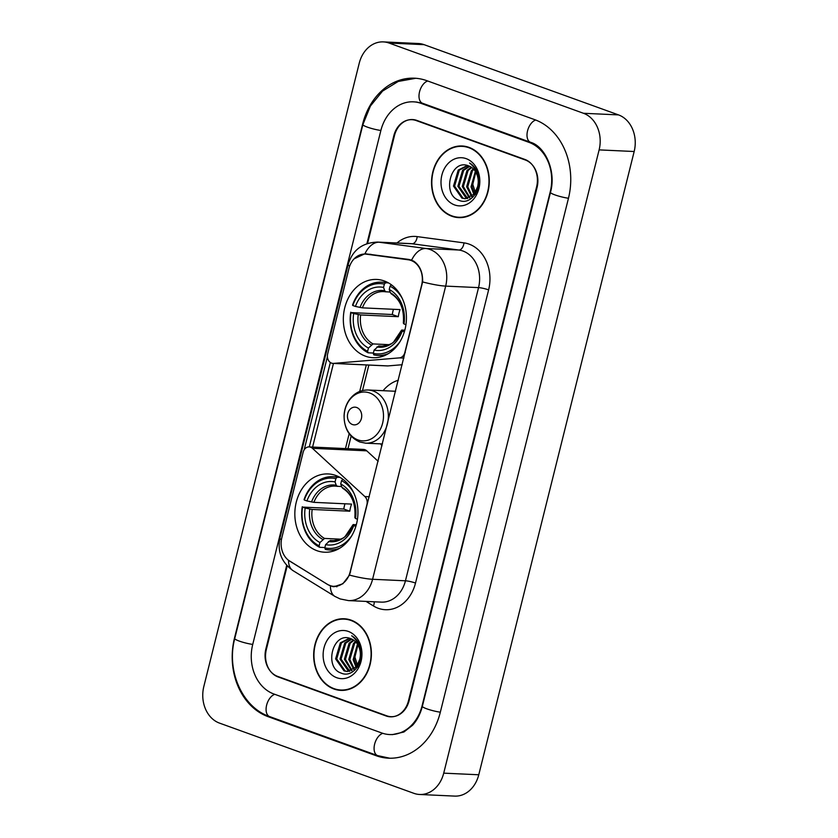 <?xml version="1.0" encoding="UTF-8"?>
<svg xmlns="http://www.w3.org/2000/svg" width="838" height="838" viewBox="0 0 838 838"><rect width="100%" height="100%" fill="white"/><g stroke="black" fill="none" stroke-linecap="round" stroke-linejoin="round"><path stroke-width="1.26" d="M405.267 352.578L404.827 352.557A7.395 5.95 92.7 0 1 399.433 357.878L333.608 363.388A7.395 5.95 92.7 0 1 332.99 363.409A7.395 5.95 92.7 0 1 331.555 363.116A7.395 5.95 92.7 0 1 327.648 353.971L348.964 268.464A19.955 16.069 -87.3 0 1 365.232 254.071L370.626 254.323M335.766 475.46A39.177 31.54 -87.3 0 0 328.203 473.941A39.177 31.54 -87.3 0 0 295.343 506.864A39.177 31.54 -87.3 0 0 317.005 550.713A39.177 31.54 -87.3 0 0 324.578 552.221A39.177 31.54 -87.3 0 0 357.438 519.298A39.177 31.54 -87.3 0 0 335.766 475.46M384.265 280.96A39.177 31.54 -87.3 0 0 376.702 279.442A39.177 31.54 -87.3 0 0 343.842 312.365A39.177 31.54 -87.3 0 0 365.504 356.202A39.177 31.54 -87.3 0 0 373.067 357.721A39.177 31.54 -87.3 0 0 405.927 324.798A39.177 31.54 -87.3 0 0 384.265 280.96M404.827 352.557L421.629 285.171A19.955 16.069 -87.3 0 0 411.06 260.461A19.955 16.069 -87.3 0 0 408.326 259.79L366.353 254.176A19.955 16.069 -87.3 0 0 365.232 254.071M382.023 445.795A39.177 31.54 92.7 0 1 380.63 443.868M383.092 390.697A39.177 31.54 92.7 0 1 398.375 380.222M350.127 571.956L366.929 504.57A7.395 5.95 92.7 0 0 364.855 496.546L312.438 448.32A7.395 5.95 92.7 0 0 309.17 446.905A7.395 5.95 92.7 0 0 303.147 452.237L281.83 537.734A19.955 16.069 -87.3 0 0 289.801 561.188L327.407 584.327A19.955 16.069 -87.3 0 0 333.859 586.349A19.955 16.069 -87.3 0 0 350.127 571.956L350.556 571.977M332.99 363.409L387.324 365.923A7.395 5.95 -87.3 0 0 387.952 365.913L402.24 364.719M378.158 461.309L366.772 450.834A7.395 5.95 -87.3 0 0 363.514 449.419L309.17 446.905M287.183 565.891L266.348 649.492A22.176 17.849 -87.3 0 0 278.09 676.947L386.098 715.966A22.176 17.849 -87.3 0 0 390.382 716.825A22.176 17.849 -87.3 0 0 408.462 700.83L536.603 186.884A22.176 17.849 -87.3 0 0 524.85 159.429L416.853 120.41A22.176 17.849 -87.3 0 0 412.568 119.551A22.176 17.849 -87.3 0 0 394.489 135.547L367.589 243.408M273.837 693.979L381.845 732.999A39.92 32.127 -87.3 0 0 389.555 734.549A39.92 32.127 -87.3 0 0 422.101 705.764L550.241 191.818A39.92 32.127 -87.3 0 0 529.103 142.397L421.095 103.378A39.92 32.127 -87.3 0 0 413.385 101.827A39.92 32.127 -87.3 0 0 380.84 130.613L252.699 644.558A39.92 32.127 -87.3 0 0 273.837 693.979M413.899 793.335A29.571 23.799 -87.3 0 0 419.608 794.476A29.571 23.799 -87.3 0 0 443.721 773.149L599.118 149.887A29.571 23.799 -87.3 0 0 583.458 113.277L389.041 43.042A29.571 23.799 -87.3 0 0 383.333 41.9A29.571 23.799 -87.3 0 0 359.23 63.227L203.833 686.49A29.571 23.799 -87.3 0 0 219.483 723.1L413.899 793.335M419.608 794.476L454.667 796.1A29.571 23.799 -87.3 0 0 478.77 774.773L634.167 151.51A29.571 23.799 -87.3 0 0 618.517 114.9L424.101 44.665A29.571 23.799 -87.3 0 0 418.392 43.524L383.333 41.9M414.318 119.74A22.176 17.849 -87.3 0 0 413.794 119.792M376.178 755.719A63.573 51.17 -87.3 0 0 388.465 758.181A63.573 51.17 -87.3 0 0 440.296 712.331L568.436 198.386A63.573 51.17 -87.3 0 0 534.77 119.677L426.762 80.658A63.573 51.17 -87.3 0 0 414.485 78.196A63.573 51.17 -87.3 0 0 362.655 124.045L234.514 637.99A63.573 51.17 -87.3 0 0 268.181 716.7L376.178 755.719L378.21 755.813M468.997 147.373A35.856 28.859 -87.3 0 0 462.073 145.99A35.856 28.859 -87.3 0 0 431.999 176.116A35.856 28.859 -87.3 0 0 451.829 216.235A35.856 28.859 -87.3 0 0 458.753 217.618A35.856 28.859 -87.3 0 0 488.816 187.492A35.856 28.859 -87.3 0 0 468.997 147.373M463.823 146.137A35.856 28.859 -87.3 0 0 461.371 146.336M351.122 620.141A35.856 28.859 -87.3 0 0 344.198 618.758A35.856 28.859 -87.3 0 0 314.124 648.884A35.856 28.859 -87.3 0 0 333.953 689.004A35.856 28.859 -87.3 0 0 340.877 690.386A35.856 28.859 -87.3 0 0 370.941 660.26A35.856 28.859 -87.3 0 0 351.122 620.141M345.947 618.905A35.856 28.859 -87.3 0 0 343.496 619.104M354.181 258.785L364.939 253.736L409.049 259.466L413.731 261.152C419.943 265.541 422.897 272.465 422.614 281.935L349.519 575.109L342.868 583.761L334.037 586.715L332.592 586.558L327.962 584.715L288.502 560.287A25.873 14.026 121.6 0 0 293.017 570.636C281.547 562.403 277.2 551.519 279.986 537.996A25.873 3.719 -166 0 0 281.411 539.745M336.897 586.757L334.791 586.15M304.194 449.765L327.396 356.726M349.676 266.128A25.873 3.719 14 0 1 348.22 264.347C352.568 250.08 362.341 242.664 377.54 242.088A29.571 23.799 92.7 0 1 379.195 242.234A25.873 15.314 97.6 0 0 364.939 253.736L365.934 253.746M309.295 446.905L330.34 362.487M286.701 565.367L265.866 648.926A22.176 17.849 -87.3 0 0 277.608 676.381L386.747 715.82A22.176 17.849 -87.3 0 0 391.032 716.679A22.176 17.849 -87.3 0 0 409.112 700.683L537.074 187.45A22.176 17.849 -87.3 0 0 525.332 159.995L416.193 120.557A22.176 17.849 -87.3 0 0 411.908 119.698A22.176 17.849 -87.3 0 0 393.829 135.693L366.918 243.638M340.218 689.978A35.856 28.859 -87.3 0 0 342.627 690.407M458.093 217.21A35.856 28.859 -87.3 0 0 460.502 217.629M458.763 217.252A35.489 28.565 -87.3 0 0 488.523 187.429A35.489 28.565 -87.3 0 0 468.903 147.729A35.489 28.565 -87.3 0 0 462.052 146.357A35.489 28.565 -87.3 0 0 432.293 176.169A35.489 28.565 -87.3 0 0 451.912 215.879A35.489 28.565 -87.3 0 0 458.763 217.252L462.272 217.409A35.489 28.565 -87.3 0 0 462.953 217.43M476.068 194.699L472.821 184.444L474.968 173.403M473.92 194.51L471.019 186.905L475.335 171.361M474.507 193.777L472.108 186.958L475.827 172.167M471.626 196.637L466.63 186.706L471.365 170.69L473.323 168.878M472.192 196.197L467.73 186.748L472.464 170.743L473.837 169.402M469.364 197.925L462.251 186.497L466.986 170.481L471.27 167.202M469.929 197.663L463.351 186.549L468.075 170.533L471.784 167.558M467.154 198.596L466.263 198.302L457.873 186.298L462.597 170.282L469.186 166.113M467.698 198.48L458.962 186.35L463.697 170.334L469.709 166.333M477.639 186.644A16.708 13.45 -87.3 0 0 468.788 165.955C450.708 157.953 441.542 194.636 458.836 200.24C470.485 205.907 483.076 188.833 478.037 174.241C476.403 169.098 473.585 165.358 469.584 163.022C477.021 169.077 479.703 176.954 477.639 186.644L474.287 194.07L464.954 198.742L461.885 198.103L453.484 186.088L458.218 170.083L467.332 165.474M465.499 198.753L462.985 198.156L454.584 186.141L459.318 170.135L467.74 165.589M466.179 158.654A24.103 19.4 -87.3 0 0 441.877 175.111A24.103 19.4 -87.3 0 0 454.636 204.943A24.103 19.4 -87.3 0 0 478.948 188.498A24.103 19.4 -87.3 0 0 466.179 158.654M466.232 146.556A35.489 28.565 -87.3 0 0 465.561 146.514L462.052 146.357M340.888 690.02A35.489 28.565 -87.3 0 0 370.647 660.208A35.489 28.565 -87.3 0 0 351.028 620.497A35.489 28.565 -87.3 0 0 344.177 619.125A35.489 28.565 -87.3 0 0 314.418 648.937A35.489 28.565 -87.3 0 0 334.037 688.647A35.489 28.565 -87.3 0 0 340.888 690.02L344.397 690.187A35.489 28.565 -87.3 0 0 345.078 690.208M358.193 667.467L354.945 657.212L357.103 646.171M356.045 667.278L353.144 659.674L357.459 644.129M356.632 666.556L354.233 659.726L357.952 644.935M353.751 669.405L348.755 659.475L353.489 643.458L355.448 641.646M354.317 668.965L349.855 659.527L354.589 643.511L355.961 642.18M351.489 670.693L344.376 659.265L349.111 643.259L353.395 639.981M352.054 670.442L345.476 659.317L350.2 643.312L353.908 640.337M349.278 671.364L348.388 671.081L339.998 659.066L344.722 643.05L351.311 638.881M349.823 671.248L341.087 659.118L345.822 643.102L351.834 639.111M359.764 659.422A16.708 13.45 -87.3 0 0 350.913 638.734C332.833 630.721 323.667 667.415 340.961 673.008C352.609 678.675 365.2 661.601 360.162 647.009C358.528 641.877 355.71 638.127 351.709 635.791C359.146 641.856 361.827 649.722 359.764 659.422L356.412 666.839L347.079 671.51L344.009 670.871L335.609 658.867L340.343 642.851L349.456 638.242M347.623 671.521L345.109 670.924L336.708 658.919L341.443 642.903L349.865 638.357M348.304 631.423A24.103 19.4 -87.3 0 0 324.002 647.879A24.103 19.4 -87.3 0 0 336.761 677.722A24.103 19.4 -87.3 0 0 361.073 661.266A24.103 19.4 -87.3 0 0 348.304 631.423M348.357 619.334A35.489 28.565 -87.3 0 0 347.686 619.292L344.177 619.125M373.381 353.049L368.133 352.808L367.61 351.342A35.186 28.324 -87.3 0 1 351.038 312.595L353.667 313.538A31.792 25.59 -87.3 0 0 368.427 348.053L373.036 343.926L389.052 344.669M384.37 284.134L385.595 282.752A36.663 29.508 -87.3 0 0 381.405 282.176A36.663 29.508 -87.3 0 0 352.536 305.116L352.808 305.493A35.186 28.324 -87.3 0 1 384.37 284.134L383.542 287.424A31.792 25.59 -87.3 0 0 355.438 306.446L362.414 307.85L400.072 309.599A27.35 22.018 -87.3 0 0 398.301 316.691L360.644 314.952L353.667 313.538M390.152 292.064L383.636 291.603A27.35 22.018 -87.3 0 0 362.414 307.85M351.038 312.595L392.289 314.522A35.112 28.262 92.7 0 1 393.462 309.285M400.187 341.338A35.186 28.324 -87.3 0 1 373.298 353.395L373.811 354.862A36.663 29.508 -87.3 0 0 378.011 355.427A36.663 29.508 -87.3 0 0 388.486 353.573M350.766 312.218A36.663 29.508 -87.3 0 0 368.133 352.808M385.595 282.752L388.434 282.877M373.298 353.395L374.115 350.106A31.792 25.59 -87.3 0 0 402.219 331.083L404.356 331.858M368.427 348.053L367.61 351.342M355.438 306.446L352.808 305.493M402.219 331.083L401.612 330.235L404.848 330.12M383.406 346.199L378.724 345.979L374.115 350.106M386.014 291.875L384.726 290.755L383.542 287.424M376.911 346.953A28.44 22.888 -87.3 0 0 401.612 330.235L402.324 330.004M391.409 284.805L390.047 286.187A35.186 28.324 -87.3 0 1 402.188 298.265M405.948 324.694L403.989 323.981A31.792 25.59 -87.3 0 0 389.23 289.477L390.047 286.187M389.23 289.477L390.414 292.808A28.44 22.888 -87.3 0 1 403.382 323.143L404.094 322.902L403.382 323.143L403.989 323.981M390.414 292.808L391.702 293.929M392.289 314.522L398.301 316.691M324.882 547.549L319.634 547.308L319.11 545.842A35.186 28.324 -87.3 0 1 302.539 507.095L305.168 508.048A31.792 25.59 -87.3 0 0 319.938 542.553L324.536 538.425L340.553 539.169M335.87 478.634L337.106 477.251A36.663 29.508 -87.3 0 0 332.906 476.675A36.663 29.508 -87.3 0 0 304.047 499.626L304.309 499.993A35.186 28.324 -87.3 0 1 335.87 478.634L335.053 481.923A31.792 25.59 -87.3 0 0 306.938 500.946L313.915 502.35L351.572 504.099A27.35 22.018 -87.3 0 0 349.802 511.201L312.145 509.452L305.168 508.048M341.653 486.574L335.137 486.103A27.35 22.018 -87.3 0 0 313.915 502.35M302.539 507.095L343.79 509.022A35.112 28.262 92.7 0 1 344.963 503.795M351.698 535.838A35.186 28.324 -87.3 0 1 324.798 547.895L325.322 549.361A36.663 29.508 -87.3 0 0 329.512 549.938A36.663 29.508 -87.3 0 0 339.998 548.073M302.277 506.728A36.663 29.508 -87.3 0 0 319.634 547.308M337.106 477.251L339.945 477.388M324.798 547.895L325.615 544.616A31.792 25.59 -87.3 0 0 353.73 525.583L355.857 526.358M319.938 542.553L319.11 545.842M306.938 500.946L304.309 499.993M353.73 525.583L353.112 524.745L356.349 524.63M334.907 540.699L330.224 540.479L325.615 544.616M337.515 486.375L336.227 485.265L335.053 481.923M328.412 541.463A28.44 22.888 -87.3 0 0 353.112 524.745L353.825 524.515M342.91 479.315L341.558 480.687A35.186 28.324 -87.3 0 1 353.688 492.765M357.449 519.193L355.501 518.492A31.792 25.59 -87.3 0 0 340.731 483.976L341.558 480.687M340.731 483.976L341.914 487.318A28.44 22.888 -87.3 0 1 354.883 517.643L355.595 517.413L354.883 517.643L355.501 518.492M341.914 487.318L343.203 488.439M343.79 509.022L349.802 511.201M352.463 424.531A8.872 7.144 -87.3 0 0 361.408 418.476A8.872 7.144 -87.3 0 0 356.705 407.498A8.872 7.144 -87.3 0 0 347.76 413.553A8.872 7.144 -87.3 0 0 352.463 424.531M408.326 259.79L411.07 259.916M366.353 254.176L371.182 254.396M403.895 358.088L399.433 357.878M369.317 496.756L364.855 496.546M366.772 450.834L312.438 448.32M387.952 365.913L333.608 363.388M440.327 712.195A11.826 1.697 -166 0 1 428.291 709.346A11.826 1.697 -166 0 1 422.352 706.308C420.362 713.966 417.083 720.292 412.516 725.299L403.874 732.024L392.184 734.664M389.743 758.212L377.624 755.604A11.826 6.809 -70.1 0 1 374.628 744.154A11.826 6.809 -70.1 0 1 382.84 733.334M377.624 755.604L269.616 716.584A11.826 6.809 -70.1 0 1 266.631 705.135A11.826 6.809 -70.1 0 1 274.801 694.325M269.616 716.584C241.973 707.303 226.197 670.232 234.755 638.535A11.826 1.697 14 0 0 240.705 641.583A11.826 1.697 14 0 0 252.741 644.422M234.755 638.535L362.896 124.59A11.826 1.697 14 0 0 368.846 127.638A11.826 1.697 14 0 0 380.881 130.477M427.715 81.003A11.826 6.809 109.9 0 0 419.545 91.813A11.826 6.809 109.9 0 0 422.541 103.263L530.548 142.282C544.773 146.221 556.547 170.701 550.493 192.363L422.352 706.308M535.702 120.033A11.826 6.809 109.9 0 0 527.552 130.833A11.826 6.809 109.9 0 0 530.548 142.282M568.468 198.25A11.826 1.697 -166 0 1 556.432 195.411A11.826 1.697 -166 0 1 550.493 192.363M478.77 774.773L443.721 773.149M424.101 44.665L389.041 43.042M618.517 114.9L583.458 113.277M634.167 151.51L599.118 149.887M387.376 716.029L386.098 715.966M279.316 676.999L278.09 676.947M270.182 716.794L268.181 716.7M423.106 103.462L421.095 103.378M531.083 142.481L529.103 142.397M396.95 242.989A36.966 29.749 92.7 0 1 417.198 236.62L463.969 242.873A36.966 29.749 92.7 0 1 488.617 289.875L415.512 583.049A7.395 1.058 14 0 0 405.445 580.797L478.55 287.623A29.571 23.799 -87.3 0 0 462.89 251.012A29.571 23.799 -87.3 0 0 458.826 250.017L412.055 243.764A29.571 23.799 -87.3 0 0 410.4 243.617L377.54 242.088M415.512 583.049A36.966 29.749 92.7 0 1 378.242 608.283A36.966 29.749 92.7 0 1 373.444 605.958L366.059 601.412M381.342 602.124A29.571 23.799 -87.3 0 0 405.445 580.797L372.585 579.278A29.571 23.799 92.7 0 1 348.472 600.595L381.342 602.124M417.198 236.62A7.395 4.379 -82.4 0 1 412.055 243.764L379.195 242.234L425.966 248.498A29.571 23.799 92.7 0 1 430.02 249.494A29.571 23.799 92.7 0 1 445.68 286.104A25.873 3.719 -166 0 1 422.614 281.935M411.647 260.115A25.873 15.314 97.6 0 1 425.966 248.498L458.826 250.017A7.395 4.379 -82.4 0 0 463.969 242.873M349.519 575.109A25.873 3.719 14 0 0 372.585 579.278L445.68 286.104L478.55 287.623A7.395 1.058 14 0 1 488.617 289.875M330.413 585.951A25.873 14.026 121.6 0 0 334.917 596.415L293.017 570.636M312.595 447.063L333.451 363.43M525.332 159.995L526.295 160.037M416.193 120.557L417.418 120.62M374.188 601.789A7.395 4.012 -58.4 0 1 373.444 605.958M366.321 364.949L359.712 391.44M349.174 433.717L345.466 448.581M360.644 314.952A27.35 22.018 -87.3 0 0 373.036 343.926M385.7 291.823A27.35 22.018 -87.3 0 0 383.636 291.603M358.255 314.575A28.44 22.888 -87.3 0 0 371.224 344.9M384.726 290.755A28.44 22.888 -87.3 0 0 360.026 307.473M378.724 345.979A27.35 22.018 -87.3 0 0 381.101 346.251C388.172 345.371 392.456 343.779 393.965 341.475L401.58 330.13M312.145 509.452A27.35 22.018 -87.3 0 0 324.536 538.425M337.201 486.323A27.35 22.018 -87.3 0 0 335.137 486.103M309.756 509.075A28.44 22.888 -87.3 0 0 322.735 539.41M336.227 485.265A28.44 22.888 -87.3 0 0 311.526 501.983M330.224 540.479A27.35 22.018 -87.3 0 0 332.602 540.751C339.673 539.871 343.968 538.279 345.466 535.985L353.091 524.63M357.962 439.919A24.449 19.683 -87.3 0 0 382.61 423.232A24.449 19.683 -87.3 0 0 369.673 392.97A24.449 19.683 -87.3 0 0 345.015 409.656A24.449 19.683 -87.3 0 0 357.962 439.919M365.682 443.176A26.617 21.421 -87.3 0 0 388.004 420.812A26.617 21.421 -87.3 0 0 373.287 391.032A26.617 21.421 -87.3 0 0 368.144 390.005C360.277 389.89 353.877 393.347 348.943 400.375C345.947 404.932 344.324 410.044 344.072 415.721C344.156 428.627 349.394 437.384 359.806 441.993L365.682 443.176L382.484 443.951M333.859 586.349L336.907 586.495M415.763 78.28L398.207 81.454L382.547 91.101L370.406 106.017L362.896 124.59M416.015 101.953L422.541 103.263M334.917 596.415L340.165 598.94L348.472 600.595M348.22 264.347L279.986 537.996M391.032 716.679L392.655 716.752M411.908 119.698L414.82 119.834M368.846 365.064L362.498 390.55M351.122 436.137L347.99 448.697M384.286 355.721L378.011 355.427M387.68 282.469L381.405 282.176M391.147 293.782C400.281 299.449 404.345 309.212 403.35 323.049M335.797 550.231L329.512 549.938M339.191 476.969L332.906 476.675M342.658 488.282C351.782 493.959 355.846 503.711 354.851 517.549M395.62 391.273L368.144 390.005"/></g></svg>

